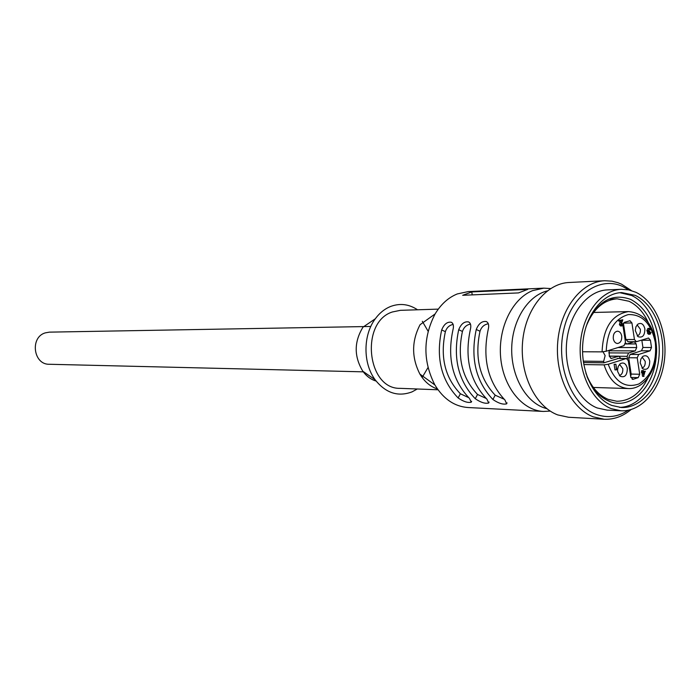 <?xml version="1.0" encoding="UTF-8"?>
<svg xmlns="http://www.w3.org/2000/svg" width="700" height="700" viewBox="0 0 700 700"><rect width="100%" height="100%" fill="white"/><g stroke="black" fill="none" stroke-linecap="round" stroke-linejoin="round"><path stroke-width="1.05" d="M550.218 411.084L543.384 411.442C522.358 410.541 503.274 387.047 500.666 357.595C497.892 328.186 512.234 298.664 532.595 290.631L543.786 288.155L550.611 288.558M543.786 288.155L468.213 291.594L457.293 293.939C448.376 297.526 440.983 304.194 435.111 313.941C422.931 337.575 422.861 361.244 434.884 384.956C443.441 398.965 454.431 406.481 467.845 407.514L543.384 411.442M471.791 291.918L527.747 289.398L518.472 292.915L462.674 295.295L471.791 291.918L472.202 294.884M492.905 399.499C498.444 403.305 503.02 404.757 506.634 403.856L504.963 400.033C487.769 381.727 482.195 358.146 488.241 329.306C489.213 325.325 488.574 322.744 486.334 321.554C482.037 320.906 478.677 323.54 476.254 329.473L480.008 331.24C474.512 357.289 479.57 378.604 495.189 395.185L492.905 399.499C475.781 381.369 470.234 358.024 476.254 329.473M475.265 398.72C480.725 402.456 485.196 403.882 488.688 403.016L486.972 399.236C469.875 381.194 464.336 357.963 470.347 329.551C471.319 325.614 470.715 323.067 468.536 321.904C464.371 321.283 461.099 323.881 458.71 329.709L462.438 331.459C456.977 357.114 462.009 378.123 477.531 394.459L475.265 398.72C458.238 380.844 452.725 357.84 458.71 329.709M458.133 397.959C463.505 401.634 467.889 403.043 471.266 402.194L469.499 398.457C452.506 380.669 447.002 357.779 452.97 329.787C453.941 325.894 453.373 323.382 451.255 322.236C447.213 321.641 444.019 324.214 441.674 329.945L445.375 331.66C439.95 356.947 444.955 377.65 460.381 393.767L458.133 397.959C441.21 380.336 435.724 357.665 441.674 329.945M437.421 388.938C430.299 386.645 424.463 381.692 419.904 374.089C411.495 357.604 411.547 341.145 420.061 324.713L435.111 313.941M438.279 309.129L400.374 310.328L392.28 311.999C359.949 322.28 366.993 389.358 400.12 388.342L438.025 389.777M417.287 388.99L412.046 391.877C397.976 397.119 385.665 393.067 375.104 379.724C362.871 363.352 362.967 335.072 375.305 318.78C379.662 312.865 384.86 308.726 390.889 306.364C400.19 303.021 409.071 304.168 417.541 309.785M422.135 377.501L427.98 367.614M428.102 331.24L422.319 321.309M376.101 381.054C370.912 379.514 366.494 376.25 362.845 371.271C353.964 356.536 354.007 341.836 362.994 327.154L375.305 318.78M363.676 371.849L49.297 364.271C33.329 364.761 29.776 337.26 45.281 332.868L49.403 332.141L370.808 326.463M504.105 399.21L495.189 395.185M480.008 331.24C481.46 326.953 484.234 324.467 488.338 323.785M486.08 398.387L477.531 394.459M462.438 331.459C463.846 327.285 466.524 324.835 470.479 324.109M468.58 397.591L460.381 393.767M445.375 331.66C446.74 327.609 449.33 325.194 453.145 324.433M604.634 280.744L569.039 282.494C546.201 283.386 525.341 309.382 522.594 341.889C519.654 374.351 535.509 406.639 557.707 414.908L568.601 417.261L604.188 419.239L593.197 416.832C570.806 408.363 554.785 375.165 557.76 341.775C560.534 308.35 581.604 281.636 604.634 280.744L611.992 281.172L618.012 282.721L621.53 284.156L631.4 290.57M586.005 326.769C592.918 309.286 603.295 299.967 617.129 298.821L628.968 301.254C637.114 305.165 643.519 312.209 648.165 322.394M647.99 377.877C640.509 393.312 630.114 401.109 616.796 401.249L608.142 399.359C598.185 395.106 590.756 386.348 585.856 373.1M546.919 408.739L543.358 407.592C524.58 400.523 510.738 374.517 511.735 347.13C512.619 319.725 528.15 295.61 547.295 290.885M656.346 345.765C654.395 323.067 645.864 307.632 630.753 299.442C612.526 292.828 598.001 300.799 587.16 323.365M586.985 376.504C592.165 388.929 599.559 397.171 609.157 401.223C631.041 410.769 655.025 386.207 656.32 354.559M619.903 292.696L631.593 295.47C649.941 303.914 661.727 331.695 658.822 358.488C656.075 385.306 638.96 407.102 619.535 407.391M611.817 405.449L621.294 407.523C641.06 408.485 659.041 386.977 662.244 359.748C665.613 332.544 653.791 303.931 635.128 295.339L621.67 292.574C602.639 293.142 585.235 315.227 582.855 342.93C580.309 370.598 593.355 398.274 611.817 405.449M635.784 292.25C655.506 301.376 667.975 331.634 664.387 360.369C660.984 389.139 641.952 411.854 621.04 410.795L611.144 408.616C591.64 401.082 577.806 371.866 580.475 342.606C582.969 313.311 601.352 289.949 621.434 289.301L628.714 289.896L635.784 292.25M621.434 289.301L607.442 289.887C587.414 290.535 569.1 313.661 566.615 342.641C563.955 371.586 577.745 400.488 597.188 407.96L607.049 410.113L621.04 410.795M628.285 410.261C617.89 417.051 607.075 418.381 595.84 414.243C571.401 405.134 555.739 365.295 563.622 330.348C571.148 295.243 599.532 275.301 623.053 286.685L628.67 289.887M631.024 409.588C622.79 416.43 613.839 419.65 604.188 419.239M622.921 325.36L625.485 342.291L623.98 345.66L606.209 351.243L602.079 351.864L582.549 351.767M583.809 364.569L604.082 364.866L608.212 364.254L626.386 358.488L628.294 360.701L630.805 377.213L633.133 379.321L632.188 379.295M623.472 323.102L631.934 322.963L629.974 320.723L624.47 322.324L623.184 323.662M631.934 322.963L634.445 339.5L636.352 341.714L648.524 338.021L650.414 340.226L651.508 347.498L642.933 347.48L641.812 340.069M630.7 376.547L631.155 374.08L628.67 357.744L630.157 354.41L641.471 350.787L650.038 350.822L651.508 347.498M650.038 350.822L638.706 354.463L637.219 357.814L639.704 374.255L631.155 374.08M630.849 377.457L638.225 377.624L639.704 374.255M638.225 377.624L633.133 379.321M613.296 338.642C613.909 341.67 615.326 343.289 617.523 343.499C620.559 342.895 621.959 340.41 621.722 336.044C621.101 332.999 619.675 331.38 617.461 331.179C614.434 331.8 613.051 334.285 613.296 338.642M641.979 372.645L642.539 376.329L643.974 376.364L642.863 372.102L643.108 370.694L643.641 371.849L645.435 371.254L643.571 371.368M643.449 370.58L641.673 370.668L641.515 372.636L642.95 372.662M651.07 332.439L649.294 332.553L649.854 333.664L651.07 332.439L650.16 334.189L648.847 333.113L649.119 331.844L648.27 330.601L649.311 328.431L650.808 329.656L649.39 328.991L648.602 330.453L649.933 331.249L649.189 333.007M648.462 328.44L647.876 328.449L646.835 330.619L647.684 331.861L647.413 333.121L648.471 334.241L649.653 334.189M648.847 329.385L650.466 329.761M623.236 323.654L621.976 325.938L620.83 324.59L622.055 320.582L620.244 321.125L620.156 320.556L622.799 319.769L621.171 324.441L622.186 325.316L623.236 323.654L621.451 323.785L621.294 324.861M620.428 321.072L619.395 324.616L620.541 325.955L621.714 325.902M622.799 319.769L618.73 320.582L618.817 321.151L620.244 321.125M615.895 364.236L614.11 364.324L614.968 369.88L616.394 369.906L615.895 364.236L616.656 369.215L617.26 369.023L616.394 369.906M644.884 328.895C643.615 324.012 641.27 322.429 637.866 324.144L635.941 326.795L635.285 330.531L637.98 336.63C642.495 338.17 644.796 335.589 644.884 328.895M649.731 361.095C648.515 356.335 646.231 354.76 642.88 356.37L640.876 359.047L640.185 362.863L642.749 368.839C647.29 370.449 649.617 367.868 649.731 361.095M627.331 368.41C626.071 363.58 623.718 362.005 620.279 363.685L618.249 366.406L617.558 369.574L617.654 371.569L620.077 376.206C624.767 377.947 627.183 375.349 627.331 368.41M603.05 351.82L605.141 355.644L603.645 361.392L603.864 362.81L618.31 358.488M603.864 362.81L583.468 362.547M641.471 350.787L642.933 347.48M628.224 341.679L625.905 339.535L623.411 323.199M625.52 343.254L627.226 343.892L634.279 341.749L636.169 343.936L636.72 347.567L635.241 350.884L628.617 352.993L627.13 356.326L627.541 359.039M620.769 358.435L618.861 356.169L611.231 358.461L609.315 356.256L609.07 350.341M583.266 361.148L603.645 361.392M644.858 372.033L643.729 372.409L644.087 374.78L644.858 372.033M643.108 370.694L641.673 370.668M643.3 371.954L641.865 371.928M642.863 372.102L641.428 372.076M650.738 332.544L649.294 332.553M649.933 331.249L649.145 331.257M650.064 329.096L649.136 329.105M649.311 328.431L647.876 328.449M648.27 330.601L646.835 330.619M648.646 331.502L647.202 331.52M649.119 331.844L647.684 331.861M648.847 333.113L647.413 333.121M622.886 323.759L621.451 323.785M620.156 320.556L618.73 320.582M620.83 324.59L619.395 324.616M617.26 369.023L616.621 369.014M615.545 364.341L614.11 364.324M637.105 324.852L640.36 329.236C640.622 332.762 639.572 334.994 637.201 335.93M642.101 357.079L645.207 361.358C645.47 364.936 644.385 367.185 641.979 368.113M619.553 364.332L622.799 368.664C623.053 372.365 621.915 374.658 619.378 375.533M602.079 351.864C603.146 327.819 611.931 314.396 628.434 311.588L593.6 312.471M593.355 387.45L628.189 388.553C616.962 387.52 608.921 379.619 604.082 364.866M606.209 351.243C607.154 330.855 614.521 318.631 628.337 314.571C642.276 314.204 651.271 323.505 655.322 342.475C657.046 362.119 651.56 375.953 638.864 383.967C625.24 388.649 615.029 382.078 608.212 364.254M625.949 358.558L617.418 358.479M625.905 339.535L634.445 339.5M641.847 340.261L650.414 340.226M630.157 354.41L638.706 354.463M637.219 357.814L628.67 357.744M626.938 343.954L636.169 343.936M636.72 347.567L618.004 347.541M608.886 350.779L635.241 350.884M608.799 352.887L628.617 352.993M627.13 356.326L619.36 356.265M618.424 356.239L609.298 356.169M611.678 358.391L610.785 358.382M621.311 322.359L619.876 322.385M419.904 374.089L434.884 384.956M362.845 371.271L375.104 379.724M506.625 403.856L507.045 402.841M488.688 403.016L489.081 402.062M468.528 321.895L469.656 322.665M471.258 402.203L471.642 401.293M451.246 322.236L452.314 322.954M608.387 400.899L609 400.925M608.711 299.11L617.129 298.821M655.944 342.195C659.846 365.225 645.654 389.707 628.189 388.553M655.909 341.985C652.076 322.875 642.915 312.743 628.434 311.588M617.864 358.409L626.386 358.488M627.812 341.74L636.352 341.714M625.389 343.963L626.815 343.954M609.289 356.099L618.861 356.169M649.609 328.379L648.165 328.396M649.915 334.233L648.471 334.241M621.976 325.938L620.541 325.955"/></g></svg>
